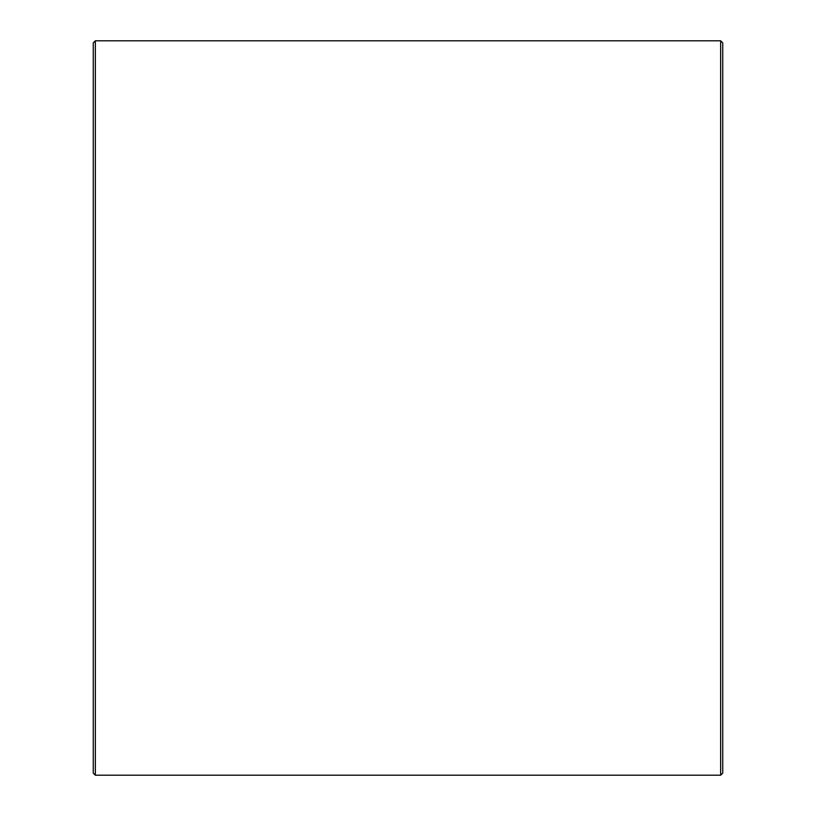 <?xml version="1.0" encoding="UTF-8"?>
<svg xmlns="http://www.w3.org/2000/svg" width="816" height="816" viewBox="0 0 816 816"><rect width="100%" height="100%" fill="white"/><g stroke="black" fill="none" stroke-linecap="round" stroke-linejoin="round"><path stroke-width="1.22" d="M93.259 773.099L93.259 42.901L95.36 40.8L95.36 775.2L93.259 773.099M720.64 40.8L722.741 42.901L722.741 773.099L720.64 775.2L720.64 40.8L95.36 40.8M720.64 775.2L95.36 775.2"/></g></svg>
